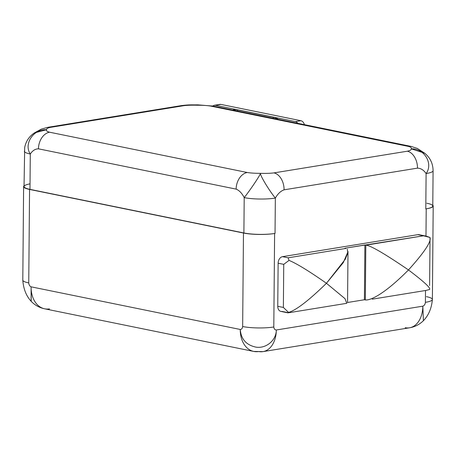 <?xml version="1.0" encoding="UTF-8"?>
<svg xmlns="http://www.w3.org/2000/svg" width="456" height="456" viewBox="0 0 456 456"><rect width="100%" height="100%" fill="white"/><g stroke="black" fill="none" stroke-linecap="round" stroke-linejoin="round"><path stroke-width="0.68" d="M31.128 301.017L31.088 286.83A25.513 18.291 101.5 0 0 44.625 308.803A25.513 18.291 -78.5 0 1 31.088 286.83L240.249 329.466C241.047 339.196 246.286 345.084 255.964 347.136C266.23 348.8 276.364 340.216 276.313 329.99A25.513 17.168 80.8 0 1 262.975 351.622L253.787 351.439A25.513 18.291 -78.5 0 1 240.249 329.466A25.513 18.291 101.5 0 0 253.787 351.439A25.513 18.291 101.5 0 0 258.66 351.525A25.513 17.168 -99.2 0 0 262.975 351.622A25.513 17.168 -99.2 0 0 276.313 329.99L422.832 306.17A25.513 17.168 80.8 0 1 409.494 327.801A25.513 17.168 -99.2 0 0 422.832 306.17C424.297 305.594 425.152 304.317 425.402 302.339L425.505 290.506L425.402 302.339C425.152 304.317 424.297 305.594 422.832 306.17L423.402 320.705C428.606 315.358 431.604 308.273 432.385 299.461A22.036 4.03 -179.5 0 1 425.402 302.339A22.036 4.03 -179.5 0 0 432.385 299.461A22.036 4.03 -179.5 0 0 426.44 296.656M253.787 351.439L44.625 308.803A25.513 18.291 101.5 0 0 49.504 308.883M426.833 203.228A22.036 4.03 -179.5 0 1 426.212 208.842A22.036 4.03 0.5 0 0 432.784 205.177A22.036 4.03 0.5 0 1 433.2 205.964L432.385 299.461M411.204 146.427A15.076 10.807 101.5 0 0 411.09 146.405L417.297 148.417L424.65 153.159C430.15 157.656 432.966 163.499 433.086 170.686A22.036 4.03 -179.5 0 1 426.103 173.565L425.796 208.911L426.217 208.842L425.796 208.911L426.103 173.565A22.036 4.03 0.5 0 0 433.086 170.686L432.778 206.038A22.036 4.03 -179.5 0 1 426.212 208.842L425.978 236.094L426.217 208.842A22.036 4.03 0.5 0 0 433.2 205.964M411.09 146.405L213.408 106.105A15.076 10.807 -78.5 0 0 210.524 106.054A15.076 10.807 -78.5 0 1 213.408 106.105L197.79 104.863L197.328 105.228L197.847 104.869L197.135 104.851C191.788 105.011 190.403 104.509 181.345 105.61A15.076 10.146 80.8 0 1 183.899 105.667C187.513 105.222 191.987 105.074 197.328 105.228C202.698 105.228 207.092 105.507 210.524 106.054L408.205 146.353C410.816 147.037 411.825 147.864 411.238 148.833C411.825 147.864 410.816 147.037 408.205 146.353A15.076 10.807 101.5 0 1 411.09 146.399A15.076 10.807 101.5 0 0 408.205 146.353L210.524 106.054C207.092 105.507 202.698 105.228 197.328 105.228C191.987 105.074 187.513 105.222 183.899 105.667L50.491 127.355C47.646 127.959 46.341 128.752 46.575 129.732C45.982 130.707 46.996 131.533 49.607 132.217L247.289 172.51C250.714 173.063 255.115 173.337 260.484 173.343C265.825 173.491 270.3 173.348 273.913 172.898C270.3 173.348 265.825 173.491 260.484 173.343C259.846 175.167 269.131 190.505 275.35 198.075A22.036 4.03 -179.5 0 1 244.205 197.619C242.011 193.293 239.326 190.46 236.145 189.126C239.326 190.46 242.011 193.293 244.205 197.619L243.892 232.965L29.982 189.36L243.892 232.965A22.036 4.03 -179.5 0 0 274.609 233.489A22.036 4.03 -179.5 0 1 243.892 232.965L244.205 197.619A22.036 4.03 0.5 0 0 275.35 198.075C277.761 193.811 280.674 191.064 284.082 189.821A15.076 10.146 -99.2 0 0 273.913 172.898L407.316 151.21A15.076 10.146 80.8 0 1 417.485 168.133L284.082 189.821A15.076 10.146 -99.2 0 0 273.913 172.898L407.316 151.21C410.161 150.611 411.472 149.819 411.238 148.833C424.593 148.382 433.371 163.807 426.103 173.565C433.371 163.807 424.593 148.382 411.238 148.833C411.472 149.819 410.161 150.611 407.316 151.21A15.076 10.146 80.8 0 1 417.485 168.133C420.888 168.27 423.755 170.082 426.103 173.565C423.755 170.082 420.888 168.27 417.485 168.133L284.082 189.821C280.674 191.064 277.761 193.811 275.35 198.075L275.036 233.421L274.615 233.489L273.799 326.986C274.016 328.884 274.854 329.887 276.313 329.99L422.832 306.17L423.402 320.705C419.491 324.529 414.852 326.901 409.494 327.801A25.513 17.168 -99.2 0 1 405.184 327.704M347.272 249.193L347.871 252.709L345.306 259.202L326.45 283.279C308.729 300.538 296.109 310.251 288.585 312.417L287.65 312.577L282.036 311.431A5.934 4.258 -78.5 0 1 277.755 306.301L278.131 263.203A5.934 4.258 -78.5 0 1 282.515 256.665L417.89 234.658A5.934 4.258 -78.5 0 1 420.079 235.102M34.348 132.941L46.575 129.732C45.982 130.707 46.996 131.533 49.607 132.217A15.076 10.807 -78.5 0 0 38.464 148.827C35.277 148.867 32.553 150.594 30.29 154.014C32.553 150.594 35.277 148.867 38.464 148.827L236.145 189.126A15.076 10.807 101.5 0 1 247.289 172.51A15.076 10.807 101.5 0 0 236.145 189.126L38.464 148.827A15.076 10.807 -78.5 0 1 49.607 132.217L247.289 172.51C250.714 173.063 255.115 173.337 260.484 173.343C260.239 175.172 250.105 190.232 244.205 197.619C250.105 190.232 260.239 175.172 260.484 173.343C259.846 175.167 269.131 190.505 275.35 198.075L275.036 233.421L274.615 233.489L273.799 326.986A22.036 4.03 -179.5 0 1 242.655 326.53L243.47 233.033A22.036 4.03 0.5 0 0 274.615 233.489A22.036 4.03 0.5 0 1 243.47 233.033L29.56 189.428L243.47 233.033L242.655 326.53C242.421 328.423 241.617 329.403 240.249 329.466C241.617 329.403 242.421 328.423 242.655 326.53A22.036 4.03 -179.5 0 0 273.799 326.986C274.016 328.884 274.854 329.887 276.313 329.99C276.364 340.216 266.23 348.8 255.964 347.136C246.286 345.084 241.047 339.196 240.249 329.466L31.088 286.83C29.725 286.208 28.945 284.909 28.745 282.925A22.036 4.03 -179.5 0 1 22.8 280.115A22.036 4.03 -179.5 0 0 28.745 282.925C28.945 284.909 29.725 286.208 31.088 286.83L31.207 301.353C26.231 295.967 23.427 288.887 22.8 280.115L23.615 186.618A22.036 4.03 0.5 0 0 29.56 189.428L28.745 282.925L29.56 189.428A22.036 4.03 0.5 0 1 24.048 185.837A22.036 4.03 0.5 0 0 23.615 186.618M34.348 132.935L46.575 129.732C33.242 128.9 23.581 144.05 30.29 154.014A22.036 4.03 -179.5 0 1 24.35 151.204A22.036 4.03 0.5 0 0 30.29 154.014L29.982 189.36A22.036 4.03 -179.5 0 1 30.033 183.848M47.943 127.298A15.076 10.146 -99.2 0 1 50.491 127.355A15.076 10.146 -99.2 0 0 47.948 127.298L181.351 105.61A15.076 10.146 80.8 0 1 183.899 105.667L50.491 127.355C47.646 127.959 46.341 128.752 46.575 129.732C33.242 128.9 23.581 144.05 30.29 154.014L29.982 189.36A22.036 4.03 -179.5 0 1 24.037 186.55L24.692 147.505C25.929 141.28 29.161 136.418 34.394 132.913L41.325 129.122L47.948 127.298A15.076 10.146 -99.2 0 0 47.834 127.315M278.166 119.307A24.242 16.308 -99.2 0 0 273.212 117.198L237.565 109.93A24.242 16.308 -99.2 0 0 232.588 110.016A24.242 16.308 80.8 0 1 237.565 109.93A12.061 8.647 101.5 0 0 237.593 111.036A12.061 8.647 -78.5 0 1 237.565 109.93L273.212 117.198A24.242 16.308 80.8 0 1 278.166 119.307M212.929 106.009A5.797 3.899 80.8 0 1 215.38 105.296L295.397 121.604A5.797 3.899 80.8 0 1 297.831 123.314A5.797 3.899 -99.2 0 0 295.397 121.604L300.903 120.709A5.797 3.899 80.8 0 1 304.443 124.665A5.797 3.899 80.8 0 0 300.903 120.709L220.886 104.401L215.38 105.296L295.397 121.604L300.903 120.709L220.886 104.401L215.38 105.296A5.797 3.899 -99.2 0 0 214.4 105.273A5.797 3.899 -99.2 0 0 212.929 106.009M214.4 105.273L219.906 104.378A5.797 3.899 80.8 0 1 220.886 104.401A5.797 3.899 80.8 0 0 218.983 104.709M273.241 118.303A12.061 8.647 -78.5 0 1 273.212 117.198A12.061 8.647 101.5 0 0 273.241 118.303M424.707 153.205L411.238 148.833L424.696 153.193M197.328 105.228L197.095 104.857L197.328 105.228M426.092 236.117L419.024 234.675A5.934 4.258 -78.5 0 0 417.89 234.658L426.172 236.134L429.991 237.473L423.504 235.803L365.82 245.18C370.238 245.305 384.459 253.559 408.473 269.946C424.382 252.316 431.553 241.492 429.991 237.473C431.553 241.492 424.382 252.316 408.473 269.946C424.126 281.779 431.142 288.3 429.535 289.503C431.142 288.3 424.126 281.779 408.473 269.946C383.792 294.844 370.095 300.578 365.341 299.945L364.407 299.757L347.552 302.493L364.407 299.757L365.341 299.945C370.095 300.578 383.792 294.844 408.473 269.946C384.459 253.559 370.238 245.305 365.82 245.18L365.341 299.945L365.82 245.18L364.885 244.992L364.407 299.757L364.885 244.992L344.878 248.241L345.813 248.434L344.878 248.241L423.504 235.803L417.89 234.658L282.515 256.665L288.129 257.811L289.036 260.387L283.74 264.349L278.131 263.203L277.755 306.301L283.37 307.447L288.585 312.417L287.65 312.577M426.132 290.404L429.535 289.503L426.132 290.404M346.737 303.314L345.027 298.691L326.45 283.279L344.964 298.623L346.799 303.303M287.964 312.85L280.902 311.414A5.934 4.258 -78.5 0 1 277.755 306.301L283.37 307.447L283.74 264.349L283.37 307.447L288.585 312.417C296.109 310.251 308.729 300.538 326.45 283.279C308.98 271.069 296.508 263.437 289.036 260.387L283.74 264.349L278.131 263.203A5.934 4.258 -78.5 0 1 282.515 256.665L288.129 257.811L345.813 248.434L288.129 257.811L289.036 260.387C296.508 263.437 308.98 271.069 326.45 283.279L343.294 262.605L347.991 251.683M262.975 351.622L409.494 327.801M44.625 308.803C39.404 307.703 34.93 305.218 31.207 301.359M430.025 238.129L429.609 285.519M426.36 290.369L372.199 299.176M347.996 251.461L347.552 302.579M346.822 303.297L288.061 312.85"/></g></svg>
